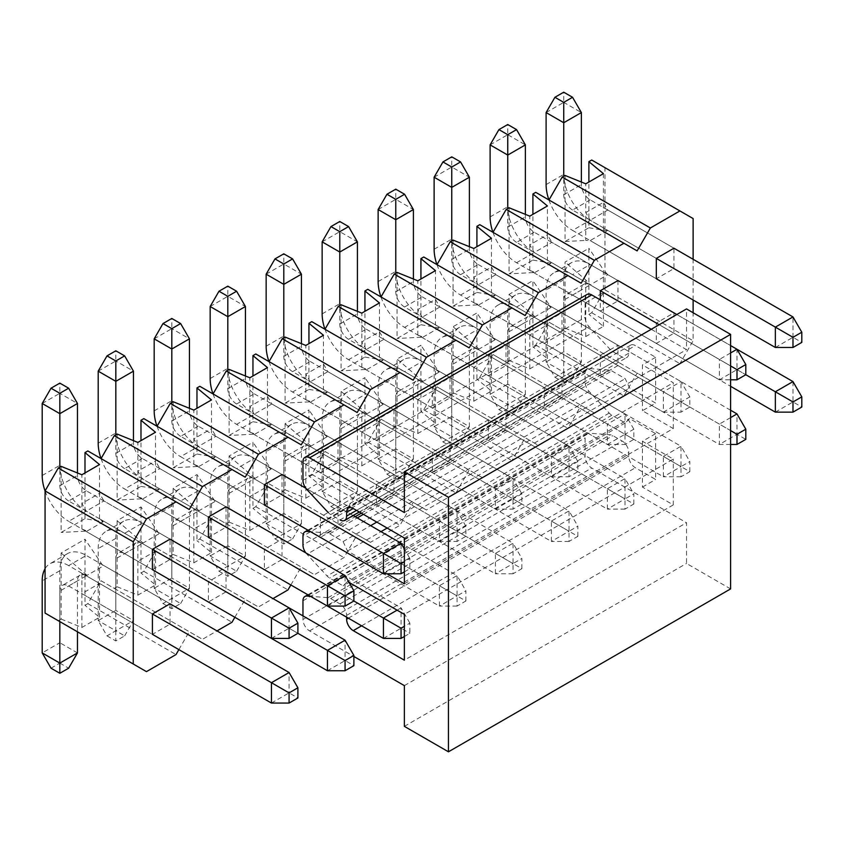 <?xml version="1.0" encoding="UTF-8"?>
<svg xmlns="http://www.w3.org/2000/svg" width="844" height="844" viewBox="0 0 844 844"><rect width="100%" height="100%" fill="white"/><g stroke="black" fill="none" stroke-linecap="round" stroke-linejoin="round"><path stroke-width="0.63" stroke-dasharray="4.22 3.17" d="M730.598 588.912L686.52 563.454L686.52 522.731L591.728 468.009A9.347 5.402 60 0 1 585.114 456.551L585.114 437.888A9.347 5.402 60 0 1 587.055 433.605A9.347 5.402 60 0 1 589.091 433.183L610.223 434.776A9.347 5.402 60 0 1 612.86 435.662L622.155 441.022A9.347 5.402 60 0 1 628.759 452.479L628.759 456.298A9.347 5.402 -120 0 0 635.374 467.755L655.651 479.466L655.651 433.647L629.645 418.624L625.235 422.96L611.837 415.216A9.347 5.402 60 0 1 609.199 413.064L589.091 391.363A9.347 5.402 60 0 1 585.114 382.058L585.114 373.238A9.347 5.402 60 0 1 587.055 368.955A9.347 5.402 60 0 1 589.091 368.533L609.199 370.041A9.347 5.402 60 0 1 611.837 370.938L625.235 378.671L629.645 388.082L655.651 403.105L655.651 357.286L635.374 345.576A9.347 5.402 -120 0 0 630.7 345.112A9.347 5.402 -120 0 0 628.759 349.395L628.759 353.214A9.347 5.402 60 0 1 626.828 357.497A9.347 5.402 60 0 1 622.155 357.033L612.86 351.663A9.347 5.402 60 0 1 610.223 349.511L589.091 326.712A9.347 5.402 60 0 1 585.114 317.407L585.114 298.744A9.347 5.402 60 0 1 587.055 294.461M651.241 329.287L686.52 349.648L686.52 308.925M655.651 433.647L642.432 441.285L673.29 459.094L404.36 614.358M349.036 582.413L347.496 581.527L629.645 418.624M642.432 441.285L642.432 487.093L673.29 504.912L673.29 459.094M673.29 504.912L404.36 660.177M305.813 552.883A9.347 5.402 -120 0 0 306.942 554.255L327.05 575.967A9.347 5.402 -120 0 0 329.688 578.119L343.086 585.852L347.496 581.527M346.61 617.164L346.61 615.381A9.347 5.402 -120 0 0 340.005 603.924L330.7 598.554A9.347 5.402 -120 0 0 328.073 597.668L310.571 596.349M302.964 615.888L302.964 619.454A9.347 5.402 -120 0 0 309.579 630.901L353.889 656.484M610.223 349.511L328.073 512.403A9.347 5.402 -120 0 0 330.7 514.566L340.005 519.925L622.155 357.033M386.953 573.762L347.496 550.984L343.086 541.563L329.688 533.83A9.347 5.402 -120 0 0 327.05 532.944L310.571 531.699M343.086 541.563L370.643 525.654M376.814 522.088L625.235 378.671M347.496 550.984L381.003 531.636M387.174 528.07L629.645 388.082M404.36 583.816L673.29 428.552L642.432 410.733L655.651 403.105M673.29 428.552L673.29 382.743L642.432 364.924L642.432 410.733M404.36 537.997L673.29 382.743M655.651 357.286L642.432 364.924M404.36 512.551L686.52 349.648M404.36 726.357L686.52 563.454M404.36 685.623L686.52 522.731M642.432 487.093L655.651 479.466M625.235 422.96L343.086 585.852M271.452 638.412L289.081 628.231L297.9 633.316L124.638 533.292A37.41 21.596 -120 0 0 105.933 531.435A37.41 21.596 -120 0 0 98.189 548.568L98.189 620.593L115.828 630.774L115.828 558.749A12.47 7.195 60 0 1 118.403 553.042A12.47 7.195 60 0 1 124.638 553.653L208.405 602.015L208.405 581.653L226.034 571.472L226.034 591.834L208.405 602.015L137.867 561.292L155.496 551.111L155.496 530.749L159.136 533.746L140.98 506.906L117.126 520.674L117.126 586.759L114.278 588.395L101.058 580.767L87.829 603.671L84.991 605.306L84.991 539.232L61.137 552.999L61.137 619.085L58.289 620.72L45.07 613.092M61.137 466.363L61.137 532.448L84.991 518.68L103.147 521.782L99.508 518.786L170.045 559.509L152.416 569.689L68.649 521.328L86.288 511.147L289.081 628.231L289.081 607.87L142.277 523.111L124.638 533.292M77.469 472.967L77.469 475.51A12.47 7.195 -120 0 0 86.288 490.786L170.045 539.147L103.917 500.967L86.288 511.147A37.41 21.596 60 0 1 59.84 465.329L59.84 393.304L77.469 403.485M86.288 490.786L68.649 500.967L152.416 549.328L86.288 511.147L81.879 503.509L99.508 493.329L99.508 464.569M68.649 500.967A12.47 7.195 60 0 1 59.84 485.69L59.84 467.112M45.07 490.997A37.41 21.596 -120 0 0 68.649 521.328M42.2 403.485L59.84 393.304L59.84 383.123M327.44 606.087L345.069 595.906L353.889 600.991L180.627 500.967A37.41 21.596 -120 0 0 161.921 499.11A37.41 21.596 -120 0 0 154.178 516.243L154.178 588.268L171.817 598.449L171.817 526.424A12.47 7.195 60 0 1 174.392 520.716A12.47 7.195 60 0 1 180.627 521.328L264.394 569.689L264.394 549.328L282.023 539.147L282.023 559.509L264.394 569.689L193.856 528.966L211.485 518.786L211.485 498.424L215.125 501.42L196.968 474.581L173.115 488.349L173.115 554.434L170.266 556.069L157.047 548.442L143.818 571.346L140.98 572.981L140.98 506.906M133.457 440.642L133.457 443.184A12.47 7.195 -120 0 0 142.277 458.461L226.034 506.822L226.034 527.183L208.405 537.364L124.638 489.003L142.277 478.822L345.069 595.906L345.069 575.545M226.034 506.822L159.906 468.642L142.277 478.822A37.41 21.596 60 0 1 115.828 433.004L115.828 360.979L133.457 371.16M142.277 458.461L124.638 468.642L208.405 517.003L142.277 478.822L137.867 471.184L155.496 461.003L155.496 432.244M124.638 468.642A12.47 7.195 60 0 1 115.828 453.365L115.828 434.787M101.016 458.566A37.41 21.596 -120 0 0 124.638 489.003M98.189 371.16L115.828 360.979L115.828 350.798M404.36 571.852L409.878 568.666L409.878 558.485L404.36 561.671M409.878 558.485L404.36 548.948M383.429 573.762L401.058 563.581L409.878 568.666M189.446 408.317L189.446 410.859A12.47 7.195 -120 0 0 198.266 426.136L282.023 474.497L282.023 494.858L264.394 505.039L180.627 456.678L198.266 446.497L401.058 563.581L401.058 543.219M282.023 474.497L215.895 436.316L198.266 446.497A37.41 21.596 60 0 1 171.817 400.678L171.817 328.654L189.446 338.834M305.813 488.233L353.098 515.526M198.266 426.136L180.627 436.316L264.394 484.678L198.266 446.497L193.856 438.859L211.485 428.678L211.485 399.919M180.627 436.316A12.47 7.195 60 0 1 171.817 421.04L171.817 402.461M157.005 426.241A37.41 21.596 -120 0 0 180.627 456.678M154.178 338.834L171.817 328.654L171.817 318.473M465.867 526.16L457.047 510.894L439.418 521.075L457.047 531.256L457.047 541.437L465.867 536.351L465.867 526.16L457.047 531.256L465.867 536.351M245.435 375.991L245.435 378.534A12.47 7.195 -120 0 0 254.255 393.81L236.615 403.991L439.418 521.075L439.418 541.437L457.047 541.437M212.994 393.916A37.41 21.596 -120 0 0 236.615 424.353L439.418 541.437L457.047 531.256L254.255 414.172A37.41 21.596 60 0 1 227.806 368.353L227.806 296.328L245.435 306.509M254.255 393.81L457.047 510.894L457.047 531.256M236.615 403.991A12.47 7.195 60 0 1 227.806 388.715L227.806 370.136M210.167 306.509L227.806 296.328L227.806 286.148M521.856 493.835L513.036 478.569L495.407 488.75L513.036 498.931L513.036 509.111L521.856 504.026L521.856 493.835L513.036 498.931L521.856 504.026M301.424 343.666L301.424 346.209A12.47 7.195 -120 0 0 310.244 361.485L292.604 371.666L495.407 488.75L495.407 509.111L513.036 509.111M268.983 361.591A37.41 21.596 -120 0 0 292.604 392.027L495.407 509.111L513.036 498.931L310.244 381.847A37.41 21.596 60 0 1 283.795 336.028L283.795 264.003L301.424 274.184M310.244 361.485L513.036 478.569L513.036 498.931M292.604 371.666A12.47 7.195 60 0 1 283.795 356.4L283.795 337.811M266.155 274.184L283.795 264.003L283.795 253.822M577.845 461.51L569.025 446.244L551.396 456.425L569.025 466.605L569.025 476.786L577.845 471.701L577.845 461.51L569.025 466.605L577.845 471.701M357.413 311.341L357.413 313.884A12.47 7.195 -120 0 0 366.233 329.16L348.593 339.341L551.396 456.425L551.396 476.786L569.025 476.786M311.784 321.648L325.014 329.287A37.41 21.596 -120 0 0 348.593 359.702L551.396 476.786L569.025 466.605L366.233 349.522A37.41 21.596 60 0 1 339.784 303.703L339.784 231.678L357.413 241.859M366.233 329.16L569.025 446.244L569.025 466.605M348.593 339.341A12.47 7.195 60 0 1 339.784 324.075L339.784 305.486M322.144 241.859L339.784 231.678L339.784 221.497M633.833 429.195L625.014 413.919L607.385 424.099L625.014 434.28L625.014 444.461L633.833 439.376L633.833 429.195L625.014 434.28L633.833 439.376M413.402 279.016L413.402 281.569A12.47 7.195 -120 0 0 422.222 296.835L404.582 307.016L607.385 424.099L607.385 444.461L625.014 444.461M380.961 296.94A37.41 21.596 -120 0 0 404.582 327.377L607.385 444.461L625.014 434.28L422.222 317.196A37.41 21.596 60 0 1 395.773 271.378L395.773 199.353L413.402 209.534M422.222 296.835L625.014 413.919L625.014 434.28M404.582 307.016A12.47 7.195 60 0 1 395.773 291.75L395.773 273.161M378.133 209.534L395.773 199.353L395.773 189.172M689.822 396.87L681.002 381.593L663.373 391.774L681.002 401.955L681.002 412.136L689.822 407.051L689.822 396.87L681.002 401.955L689.822 407.051M469.391 246.691L469.391 249.244A12.47 7.195 -120 0 0 478.21 264.51L460.571 274.69L663.373 391.774L663.373 412.136L681.002 412.136M436.949 264.615A37.41 21.596 -120 0 0 460.571 295.052L663.373 412.136L681.002 401.955L478.21 284.871A37.41 21.596 60 0 1 451.762 239.052L451.762 167.028L469.391 177.208M478.21 264.51L681.002 381.593L681.002 401.955M460.571 274.69A12.47 7.195 60 0 1 451.762 259.424L451.762 240.835M434.122 177.208L451.762 167.028L451.762 156.847M730.598 352.961L719.362 359.449L730.598 365.937M659.185 324.708L719.362 359.449L719.362 379.811L730.598 379.811M492.938 232.29A37.41 21.596 -120 0 0 516.56 262.727L719.362 379.811L736.991 369.63L745.811 374.725L572.548 274.69A37.41 21.596 -120 0 0 553.854 272.844A37.41 21.596 -120 0 0 546.1 289.967L546.1 362.002L563.739 372.183L563.739 300.147A12.47 7.195 60 0 1 566.313 294.44A12.47 7.195 60 0 1 572.548 295.052L730.598 386.299M525.379 214.365L525.379 216.919A12.47 7.195 -120 0 0 534.199 232.184L617.966 280.546L551.828 242.365L534.199 252.546L736.991 369.63L736.991 349.268L590.188 264.51L572.548 274.69M516.56 262.727L534.199 252.546A37.41 21.596 60 0 1 507.75 206.738L507.75 134.702L525.379 144.883M676.814 314.527L730.598 345.576M534.199 232.184L516.56 242.365L600.327 290.726L534.199 252.546L529.789 244.908L547.429 234.727L547.429 205.968M516.56 242.365A12.47 7.195 60 0 1 507.75 227.099L507.75 208.51M490.111 144.883L507.75 134.702L507.75 124.522M775.351 347.485L792.98 337.305L801.8 342.4M581.368 182.04L581.368 184.593A12.47 7.195 -120 0 0 590.188 199.859L673.955 248.22L673.955 268.582L656.315 278.763L572.548 230.401L590.188 220.221L792.98 337.305L792.98 316.943M603.418 173.642L603.418 202.402L607.817 210.04L590.188 220.221A37.41 21.596 60 0 1 563.739 174.413L563.739 102.377L581.368 112.558M590.188 199.859L572.548 210.04L656.315 258.401L590.188 220.221L585.778 212.582L585.778 183.823M572.548 210.04A12.47 7.195 60 0 1 563.739 194.774L563.739 176.185M548.927 199.965A37.41 21.596 -120 0 0 572.548 230.401M546.1 112.558L563.739 102.377L563.739 92.196M271.452 703.063L289.081 692.882L297.9 697.977M59.84 621.617L59.84 591.074A12.47 7.195 60 0 1 62.414 585.367A12.47 7.195 60 0 1 68.649 585.979L86.288 575.798L289.081 692.882L289.081 672.52M68.649 585.979L152.416 634.34L170.045 624.159L170.045 603.798L86.288 555.436L68.649 565.617L152.416 613.978L81.879 573.255L87.059 575.355L103.147 566.071L84.991 539.232M68.649 565.617A37.41 21.596 -120 0 0 49.944 563.76A37.41 21.596 -120 0 0 45.07 568.719M86.288 575.798A12.47 7.195 -120 0 0 80.053 575.186A12.47 7.195 -120 0 0 77.469 580.894L77.469 631.797M77.469 652.918L59.84 642.738L59.84 570.713A37.41 21.596 60 0 1 67.583 553.58A37.41 21.596 60 0 1 86.288 555.436M51.02 668.195L59.84 663.099L59.84 642.738L42.2 652.918M59.84 663.099L68.649 668.195M327.44 670.737L345.069 660.557L353.889 665.652M124.638 553.653L142.277 543.473L345.069 660.557L345.069 640.195M142.277 543.473A12.47 7.195 -120 0 0 136.042 542.861A12.47 7.195 -120 0 0 133.457 548.568L133.457 620.593L115.828 610.412L115.828 538.388A37.41 21.596 60 0 1 123.572 521.254A37.41 21.596 60 0 1 142.277 523.111M124.638 635.87L133.457 620.593L115.828 630.774L115.828 610.412L98.189 620.593L107.009 635.87L115.828 630.774L124.638 635.87L115.828 640.955L107.009 635.87M115.828 630.774L115.828 640.955M404.36 636.503L409.878 633.327L409.878 623.136L404.36 626.322M383.429 638.412L401.058 628.231L409.878 633.327M180.627 521.328L198.266 511.147L401.058 628.231L401.058 607.87L409.878 623.136M198.266 511.147A12.47 7.195 -120 0 0 192.031 510.536A12.47 7.195 -120 0 0 189.446 516.243L189.446 588.268L171.817 578.087L171.817 506.062A37.41 21.596 60 0 1 179.561 488.929A37.41 21.596 60 0 1 198.266 490.786L401.058 607.87L397.091 610.159M180.627 603.544L189.446 588.268L171.817 598.449L171.817 578.087L154.178 588.268L162.998 603.544L171.817 598.449L180.627 603.544L171.817 608.629L162.998 603.544M171.817 598.449L171.817 608.629M465.867 601.002L465.867 590.821L457.047 595.906L457.047 606.087L465.867 601.002L457.047 595.906L457.047 575.545L465.867 590.821M457.047 606.087L439.418 606.087L457.047 595.906L439.418 585.725L457.047 575.545L254.255 458.461L236.615 468.642L439.418 585.725L439.418 606.087L236.615 489.003L254.255 478.822L457.047 595.906M236.615 468.642A37.41 21.596 -120 0 0 217.91 466.785A37.41 21.596 -120 0 0 210.167 483.918L210.167 555.943L227.806 566.124L227.806 494.099A12.47 7.195 60 0 1 230.38 488.391A12.47 7.195 60 0 1 236.615 489.003M254.255 478.822A12.47 7.195 -120 0 0 248.02 478.21A12.47 7.195 -120 0 0 245.435 483.918L245.435 555.943L227.806 545.762L227.806 473.737A37.41 21.596 60 0 1 235.55 456.604A37.41 21.596 60 0 1 254.255 458.461M236.615 571.219L245.435 555.943L227.806 566.124L227.806 545.762L210.167 555.943L218.986 571.219L227.806 566.124L236.615 571.219L227.806 576.304L218.986 571.219M227.806 566.124L227.806 576.304M521.856 568.677L521.856 558.496L513.036 563.581L513.036 573.762L521.856 568.677L513.036 563.581L513.036 543.219L521.856 558.496M513.036 573.762L495.407 573.762L513.036 563.581L495.407 553.4L513.036 543.219L310.244 426.136L292.604 436.316L495.407 553.4L495.407 573.762L292.604 456.678L310.244 446.497L513.036 563.581M292.604 436.316A37.41 21.596 -120 0 0 273.899 434.47A37.41 21.596 -120 0 0 266.155 451.593L266.155 523.618L283.795 533.798L283.795 461.773A12.47 7.195 60 0 1 286.369 456.066A12.47 7.195 60 0 1 292.604 456.678M310.244 446.497A12.47 7.195 -120 0 0 304.009 445.885A12.47 7.195 -120 0 0 301.424 451.593L301.424 523.618L283.795 513.437L283.795 441.412A37.41 21.596 60 0 1 291.539 424.279A37.41 21.596 60 0 1 310.244 426.136M292.604 538.894L301.424 523.618L283.795 533.798L283.795 513.437L266.155 523.618L274.975 538.894L283.795 533.798L292.604 538.894L283.795 543.99L274.975 538.894M283.795 533.798L283.795 543.99M577.845 536.351L577.845 526.171L569.025 531.256L569.025 541.437L577.845 536.351L569.025 531.256L569.025 510.894L577.845 526.171M569.025 541.437L551.396 541.437L569.025 531.256L551.396 521.075L569.025 510.894L366.233 393.81L348.593 403.991L551.396 521.075L551.396 541.437L348.593 424.353L366.233 414.172L569.025 531.256M348.593 403.991A37.41 21.596 -120 0 0 329.888 402.145A37.41 21.596 -120 0 0 322.144 419.268L322.144 491.292L339.784 501.473L339.784 429.448A12.47 7.195 60 0 1 342.358 423.741A12.47 7.195 60 0 1 348.593 424.353M366.233 414.172A12.47 7.195 -120 0 0 359.998 413.56A12.47 7.195 -120 0 0 357.413 419.268L357.413 491.292L339.784 481.112L339.784 409.087A37.41 21.596 60 0 1 347.528 391.954A37.41 21.596 60 0 1 366.233 393.81M348.593 506.569L357.413 491.292L339.784 501.473L339.784 481.112L322.144 491.292L330.964 506.569L339.784 501.473L348.593 506.569L339.784 511.664L330.964 506.569M339.784 501.473L339.784 511.664M633.833 504.026L633.833 493.846L625.014 498.931L625.014 509.111L633.833 504.026L625.014 498.931L625.014 478.569L633.833 493.846M625.014 509.111L607.385 509.111L625.014 498.931L607.385 488.75L625.014 478.569L422.222 361.485L404.582 371.666L607.385 488.75L607.385 509.111L404.582 392.027L422.222 381.847L625.014 498.931M404.582 371.666A37.41 21.596 -120 0 0 385.887 369.82A37.41 21.596 -120 0 0 378.133 386.942L378.133 458.967L395.773 469.148L395.773 397.123A12.47 7.195 60 0 1 398.347 391.416A12.47 7.195 60 0 1 404.582 392.027M422.222 381.847A12.47 7.195 -120 0 0 415.986 381.235A12.47 7.195 -120 0 0 413.402 386.942L413.402 458.967L395.773 448.786L395.773 376.762A37.41 21.596 60 0 1 403.516 359.639A37.41 21.596 60 0 1 422.222 361.485M404.582 474.244L413.402 458.967L395.773 469.148L395.773 448.786L378.133 458.967L386.953 474.244L395.773 469.158L404.582 474.244L395.773 479.339L386.953 474.244M395.773 469.148L395.773 479.339M689.822 471.701L689.822 461.52L681.002 466.605L681.002 476.786L689.822 471.701L681.002 466.605L681.002 446.244L689.822 461.52M681.002 476.786L663.373 476.786L681.002 466.605L663.373 456.425L681.002 446.244L478.21 329.16L460.571 339.341L663.373 456.425L663.373 476.786L460.571 359.702L478.21 349.522L681.002 466.605M460.571 339.341A37.41 21.596 -120 0 0 441.876 337.494A37.41 21.596 -120 0 0 434.122 354.617L434.122 426.642L451.762 436.833L451.762 364.798A12.47 7.195 60 0 1 454.336 359.09A12.47 7.195 60 0 1 460.571 359.702M478.21 349.522A12.47 7.195 -120 0 0 471.975 348.91A12.47 7.195 -120 0 0 469.391 354.617L469.391 426.642L451.762 416.461L451.762 344.436A37.41 21.596 60 0 1 459.505 327.314A37.41 21.596 60 0 1 478.21 329.16M460.571 441.918L469.391 426.642L451.762 436.833L451.762 416.461L434.122 426.642L442.942 441.918L451.762 436.833L460.571 441.918L451.762 447.014L442.942 441.918M451.762 436.833L451.762 447.014M730.598 444.461L719.362 444.461L736.991 434.28L745.811 439.376M730.598 410.226L534.199 296.835L516.56 307.016A37.41 21.596 -120 0 0 497.865 305.169A37.41 21.596 -120 0 0 490.111 322.292L490.111 394.317L507.75 404.508L507.75 332.473A12.47 7.195 60 0 1 510.325 326.765A12.47 7.195 60 0 1 516.56 327.377L534.199 317.196L736.991 434.28L736.991 413.919M730.598 417.611L719.362 424.099L730.598 430.588M516.56 307.016L719.362 424.099L719.362 444.461L516.56 327.377M534.199 317.196A12.47 7.195 -120 0 0 527.964 316.584A12.47 7.195 -120 0 0 525.379 322.292L525.379 394.317L507.75 384.136L507.75 312.111A37.41 21.596 60 0 1 515.494 294.989A37.41 21.596 60 0 1 534.199 296.835M516.56 409.593L525.379 394.317L507.75 404.508L507.75 384.136L490.111 394.317L498.931 409.593L507.75 404.508L516.56 409.593L507.75 414.689L498.931 409.593M507.75 404.508L507.75 414.689M775.351 412.136L792.98 401.955L801.8 407.051M673.955 312.871L673.955 333.232L656.315 343.413L656.315 323.052L673.955 312.871L607.817 274.69L590.188 284.871L792.98 401.955L792.98 381.593M572.548 295.052L590.188 284.871A12.47 7.195 -120 0 0 583.953 284.259A12.47 7.195 -120 0 0 581.368 289.967L581.368 362.002L563.739 351.811L563.739 279.786A37.41 21.596 60 0 1 571.483 262.663A37.41 21.596 60 0 1 590.188 264.51M572.548 377.268L581.368 362.002L563.739 372.183L563.739 351.811L546.1 362.002L554.919 377.268L563.739 372.183L572.548 377.268L563.739 382.364L554.919 377.268M563.739 372.183L563.739 382.364M87.829 450.949L189.225 509.491M117.126 434.038L117.126 500.123L140.98 486.355L140.98 440.631M143.818 418.624L245.214 477.166M173.115 401.712L173.115 467.798L196.968 454.03L196.968 408.306M199.806 386.299L301.202 444.841M229.104 369.387L229.104 435.472L252.957 421.705L252.957 375.981M255.795 353.974L357.191 412.516M285.093 337.062L285.093 403.147L308.946 389.379L308.946 343.656M325.014 329.287L413.18 380.19M341.082 304.737L341.082 370.822L364.935 357.054L364.935 311.331M367.773 289.323L469.169 347.865M397.07 272.412L397.07 338.497L420.924 324.729L420.924 279.005M423.762 256.998L525.158 315.54M453.059 240.086L453.059 306.172L476.913 292.404L476.913 246.68M479.751 224.673L581.147 283.215M509.048 207.761L509.048 273.846L532.902 260.079L532.902 214.355M535.74 192.348L637.136 250.89M565.037 175.436L565.037 241.521L588.89 227.753L588.89 182.03M591.728 160.022L604.958 167.661L604.958 289.84L591.728 312.744L588.89 314.39L588.89 248.305L565.037 262.073L565.037 328.158L562.188 329.804L548.969 322.165L535.74 345.069L532.902 346.715L532.902 280.63L509.048 294.398L509.048 360.483L506.2 362.129L492.98 354.491L479.751 377.395L476.913 379.04L476.913 312.955L453.059 326.723L453.059 392.808L450.211 394.443L436.992 386.816L423.762 409.72L420.924 411.366L420.924 345.28L397.07 359.048L397.07 425.133L394.222 426.769L381.003 419.141L367.773 442.045L364.935 443.691L364.935 377.606L341.082 391.373L341.082 457.459L338.233 459.094L325.014 451.466L311.784 474.37L308.946 476.016L308.946 409.931L285.093 423.699L285.093 489.784L282.244 491.419L269.025 483.791L255.795 506.695L252.957 508.341L252.957 442.256L229.104 456.024L229.104 522.109L226.255 523.744L213.036 516.117L199.806 539.021L196.968 540.666L196.968 474.581M84.991 518.68L84.991 472.957M99.508 518.786L99.508 493.329L103.917 500.967M170.045 559.509L170.045 539.147M152.416 569.689L81.879 528.966L81.879 474.75M178.865 649.616L189.225 631.671L202.454 639.309L217.003 630.901M234.854 617.291L245.214 599.346L258.443 606.984L272.992 598.575M290.842 584.966L301.202 567.02L314.432 574.659L343.972 557.599L357.191 534.695L370.421 542.333L399.961 525.274L413.18 502.37L426.41 510.008L455.95 492.949L469.169 470.045L482.399 477.683L511.939 460.624L525.158 437.719L538.388 445.358L567.928 428.298L581.147 405.394L594.376 413.032L623.916 395.973L637.136 373.069L650.365 380.707L679.905 363.648L693.124 340.744L693.124 312.744M693.124 300.021L693.124 259.298M338.011 442.172L338.011 462.533L320.382 472.714L320.382 452.352L338.011 442.172L271.884 403.991L267.474 396.353L267.474 367.594M338.011 527.183L320.382 537.364L320.382 517.003L338.011 506.822L338.011 527.183L267.474 486.46L267.474 466.099L271.114 469.095L252.957 442.256M394 409.846L394 430.208L376.371 440.389L376.371 420.027L394 409.846L327.873 371.666L323.463 364.028L323.463 335.268M394 494.858L376.371 505.039L376.371 484.678L394 474.497L394 494.858L323.463 454.135L323.463 433.774L327.103 436.77L308.946 409.931M450 377.521L450 397.883L432.36 408.063L432.36 387.702L450 377.521L383.862 339.341L379.452 331.703L379.452 302.943M450 462.533L432.36 472.714L432.36 452.352L450 442.172L450 462.533L379.452 421.81L379.452 401.449L383.092 404.445L364.935 377.606M505.989 345.196L505.989 365.558L488.349 375.738L488.349 355.377L505.989 345.196L439.851 307.016L435.451 299.377L435.451 270.618M505.989 430.208L488.349 440.389L488.349 420.027L505.989 409.846L505.989 430.208L435.451 389.485L435.451 369.123L439.08 372.12L420.924 345.28M561.977 312.871L561.977 333.232L544.338 343.413L544.338 323.052L561.977 312.871L495.839 274.69L491.44 267.052L491.44 238.293M561.977 397.883L544.338 408.063L544.338 387.702L561.977 377.521L561.977 397.883L491.44 357.16L491.44 336.798L495.069 339.794L476.913 312.955M617.966 280.546L617.966 300.907L600.327 311.088L600.327 299.894M617.966 365.558L600.327 375.738L600.327 355.377L617.966 345.196L617.966 365.558L547.429 324.834L547.429 304.473L551.058 307.469L532.902 280.63M58.289 620.72L146.466 671.634M87.829 603.671L176.006 654.575M61.137 619.085L81.879 627.472L99.508 617.291L84.991 605.306M99.508 617.291L99.508 563.075L103.147 566.071M81.879 627.472L81.879 593.617L99.508 583.436L170.045 624.159M81.879 573.255L81.879 593.617L152.416 634.34M170.045 603.798L99.508 563.075M87.059 575.355L61.137 552.999M101.058 580.767L189.225 631.671M114.278 588.395L202.454 639.309M143.818 571.346L231.994 622.25M117.126 586.759L137.867 595.147L155.496 584.966L140.98 572.981M155.496 584.966L155.496 551.111L226.034 591.834M137.867 595.147L137.867 540.93L143.047 543.03L159.136 533.746M226.034 571.472L155.496 530.749M208.405 581.653L137.867 540.93M143.047 543.03L117.126 520.674M157.047 548.442L245.214 599.346M170.266 556.069L258.443 606.984M199.806 539.021L287.983 589.924M173.115 554.434L193.856 562.821L211.485 552.641L196.968 540.666M211.485 552.641L211.485 518.786L282.023 559.509M193.856 562.821L193.856 508.605L199.036 510.704L215.125 501.42M282.023 539.147L211.485 498.424M264.394 549.328L193.856 508.605M199.036 510.704L173.115 488.349M213.036 516.117L301.202 567.02M226.255 523.744L314.432 574.659M255.795 506.695L343.972 557.599M229.104 522.109L249.845 530.496L267.474 520.315L252.957 508.341M267.474 520.315L267.474 486.46L249.845 496.641L320.382 537.364M249.845 530.496L249.845 476.28L255.036 478.379L271.114 469.095M338.011 506.822L267.474 466.099M320.382 517.003L249.845 476.28M255.036 478.379L229.104 456.024M269.025 483.791L357.191 534.695M282.244 491.419L370.421 542.333M311.784 474.37L399.961 525.274M285.093 489.784L305.834 498.171L323.463 487.99L308.946 476.016M323.463 487.99L323.463 454.135L305.834 464.316L376.371 505.039M305.834 498.171L305.834 443.955L311.025 446.054L327.103 436.77M394 474.497L323.463 433.774M376.371 484.678L305.834 443.955M311.025 446.054L285.093 423.699M325.014 451.466L413.18 502.37M338.233 459.094L426.41 510.008M367.773 442.045L455.95 492.949M341.082 457.459L361.823 465.846L379.452 455.665L364.935 443.691M379.452 455.665L379.452 421.81L361.823 431.991L432.36 472.714M361.823 465.846L361.823 411.629L367.013 413.729L383.092 404.445M450 442.172L379.452 401.449M432.36 452.352L361.823 411.629M367.013 413.729L341.082 391.373M381.003 419.141L469.169 470.045M394.222 426.769L482.399 477.683M423.762 409.72L511.939 460.624M397.07 425.133L417.812 433.521L435.451 423.34L420.924 411.366M435.451 423.34L435.451 389.485L417.812 399.666L488.349 440.389M417.812 433.521L417.812 379.304L423.002 381.404L439.08 372.12M505.989 409.846L435.451 369.123M488.349 420.027L417.812 379.304M423.002 381.404L397.07 359.048M436.992 386.816L525.158 437.719M450.211 394.443L538.388 445.358M479.751 377.395L567.928 428.298M453.059 392.808L473.8 401.195L491.44 391.015L476.913 379.04M491.44 391.015L491.44 357.16L473.8 367.34L544.338 408.063M473.8 401.195L473.8 346.979L478.991 349.078L495.069 339.794M561.977 377.521L491.44 336.798M544.338 387.702L473.8 346.979M478.991 349.078L453.059 326.723M492.98 354.491L581.147 405.394M506.2 362.129L594.376 413.032M535.74 345.069L623.916 395.973M509.048 360.483L529.789 368.87L547.429 358.689L532.902 346.715M547.429 358.689L547.429 324.834L529.789 335.015L600.327 375.738M529.789 368.87L529.789 314.654L534.98 316.753L551.058 307.469M617.966 345.196L547.429 304.473M600.327 355.377L529.789 314.654M534.98 316.753L509.048 294.398M548.969 322.165L637.136 373.069M562.188 329.804L650.365 380.707M591.728 312.744L679.905 363.648M565.037 328.158L585.778 336.545L603.418 326.364L588.89 314.39M603.418 326.364L603.418 269.774L588.89 248.305M656.315 343.413L585.778 302.69L603.418 292.509L673.955 333.232M607.817 274.69L603.418 269.774M656.315 323.052L590.188 284.871L585.778 279.955L565.037 262.073M585.778 336.545L585.778 279.955M604.958 289.84L693.124 340.744M604.958 167.661L693.124 218.564M588.89 227.753L603.418 230.233L603.418 202.402L585.778 212.582L585.778 240.413L590.188 240.582L607.817 230.401L673.955 268.582M656.315 278.763L590.188 240.582M607.817 210.04L673.955 248.22M603.418 230.233L607.817 230.401M565.037 241.521L585.778 240.413M532.902 260.079L551.058 263.18L547.429 260.184L547.429 234.727L551.828 242.365M547.429 260.184L617.966 300.907M600.327 311.088L529.789 270.365L529.789 216.148M529.789 270.365L534.98 272.464L509.048 273.846M534.98 272.464L551.058 263.18M476.913 292.404L495.069 295.505L491.44 292.509L491.44 267.052L473.8 277.233L478.21 284.871L544.338 323.052M491.44 292.509L561.977 333.232M495.839 274.69L460.571 295.052M544.338 343.413L473.8 302.69L473.8 248.474M473.8 302.69L478.991 304.789L453.059 306.172M478.991 304.789L495.069 295.505M420.924 324.729L439.08 327.831L435.451 324.834L435.451 299.377L417.812 309.558L422.222 317.196L488.349 355.377M435.451 324.834L505.989 365.558M439.851 307.016L404.582 327.377M488.349 375.738L417.812 335.015L417.812 280.799M417.812 335.015L423.002 337.115L397.07 338.497M423.002 337.115L439.08 327.831M364.935 357.054L383.092 360.156L379.452 357.16L379.452 331.703L361.823 341.883L366.233 349.522L432.36 387.702M379.452 357.16L450 397.883M383.862 339.341L348.593 359.702M432.36 408.063L361.823 367.34L361.823 313.124M361.823 367.34L367.013 369.44L341.082 370.822M367.013 369.44L383.092 360.156M308.946 389.379L327.103 392.481L323.463 389.485L323.463 364.028L305.834 374.208L310.244 381.847L376.371 420.027M323.463 389.485L394 430.208M327.873 371.666L292.604 392.027M376.371 440.389L305.834 399.666L305.834 345.449M305.834 399.666L311.025 401.765L285.093 403.147M311.025 401.765L327.103 392.481M252.957 421.705L271.114 424.806L267.474 421.81L267.474 396.353L249.845 406.534L254.255 414.172L320.382 452.352M267.474 421.81L338.011 462.533M271.884 403.991L236.615 424.353M320.382 472.714L249.845 431.991L249.845 377.774M249.845 431.991L255.036 434.09L229.104 435.472M255.036 434.09L271.114 424.806M196.968 454.03L215.125 457.131L211.485 454.135L211.485 428.678L215.895 436.316M211.485 454.135L282.023 494.858M264.394 505.039L193.856 464.316L193.856 410.1M193.856 464.316L199.036 466.416L173.115 467.798M199.036 466.416L215.125 457.131M140.98 486.355L159.136 489.457L155.496 486.46L155.496 461.003L159.906 468.642M155.496 486.46L226.034 527.183M208.405 537.364L137.867 496.641L137.867 442.425M137.867 496.641L143.047 498.741L117.126 500.123M143.047 498.741L159.136 489.457M81.879 528.966L87.059 531.066L61.137 532.448M87.059 531.066L103.147 521.782M585.114 373.238L302.964 536.13M308.524 530.517L589.091 368.533M327.05 532.944L355.155 516.718M361.327 513.152L609.199 370.041M329.688 533.83L357.244 517.921M363.416 514.355L611.837 370.938M628.759 349.395L635.374 345.576M356.537 510.388L628.759 353.214M330.7 514.566L612.86 351.663M306.942 489.604L589.091 326.712M302.964 480.31L585.114 317.407M302.964 461.647L585.114 298.744M309.579 630.901L591.728 468.009M302.964 619.454L585.114 456.551M302.964 600.791L585.114 437.888M308.524 595.168L589.091 433.183M328.073 597.668L610.223 434.776M330.7 598.554L612.86 435.662M340.005 603.924L622.155 441.022M346.61 615.381L628.759 452.479M348.372 618.177L628.759 456.298M361.601 625.815L635.374 467.755M585.114 382.058L302.964 544.96M589.091 391.363L306.942 554.255M609.199 413.064L327.05 575.967M611.837 415.216L329.688 578.119M42.2 475.51L59.84 465.329M59.84 485.69L77.469 475.51M98.189 443.184L115.828 433.004M115.828 453.365L133.457 443.184M154.178 410.859L171.817 400.678M171.817 421.04L189.446 410.859M210.167 378.534L227.806 368.353M227.806 388.715L245.435 378.534M266.155 346.209L283.795 336.028M283.795 356.4L301.424 346.209M322.144 313.884L339.784 303.703M339.784 324.075L357.413 313.884M378.133 281.569L395.773 271.378M395.773 291.75L413.402 281.569M434.122 249.244L451.762 239.052M451.762 259.424L469.391 249.244M490.111 216.919L507.75 206.738M507.75 227.099L525.379 216.919M546.1 184.593L563.739 174.413M563.739 194.774L581.368 184.593M59.84 570.713L42.2 580.894M77.469 580.894L59.84 591.074M115.828 538.388L98.189 548.568M133.457 548.568L115.828 558.749M198.266 490.786L180.627 500.967M171.817 506.062L154.178 516.243M189.446 516.243L171.817 526.424M227.806 473.737L210.167 483.918M245.435 483.918L227.806 494.099M283.795 441.412L266.155 451.593M301.424 451.593L283.795 461.773M339.784 409.087L322.144 419.268M357.413 419.268L339.784 429.448M395.773 376.762L378.133 386.942M413.402 386.942L395.773 397.123M451.762 344.436L434.122 354.617M469.391 354.617L451.762 364.798M507.75 312.111L490.111 322.292M525.379 322.292L507.75 332.473M563.739 279.786L546.1 289.967M581.368 289.967L563.739 300.147M307.87 530.137L587.055 368.955M630.7 345.112L348.551 508.014M359.27 511.97L626.828 357.497M307.87 594.788L587.055 433.605M67.583 553.58L49.944 563.76M80.053 575.186L62.414 585.367M123.572 521.254L105.933 531.435M136.042 542.861L118.403 553.042M179.561 488.929L161.921 499.11M192.031 510.536L174.392 520.716M235.55 456.604L217.91 466.785M248.02 478.21L230.38 488.391M291.539 424.279L273.899 434.47M304.009 445.885L286.369 456.066M347.528 391.954L329.888 402.145M359.998 413.56L342.358 423.741M403.516 359.639L385.887 369.82M415.986 381.235L398.347 391.416M459.505 327.314L441.876 337.494M471.975 348.91L454.336 359.09M515.494 294.989L497.865 305.169M527.964 316.584L510.325 326.765M571.483 262.663L553.854 272.844M583.953 284.259L566.313 294.44"/><path stroke-width="1.27" d="M353.889 656.484L404.36 685.623L404.36 726.357L448.449 751.804L448.449 497.274L404.36 471.817L404.36 512.551L309.579 457.828A9.347 5.402 -120 0 0 304.906 457.364L587.055 294.461A9.347 5.402 60 0 1 591.728 294.925L651.241 329.287M404.36 471.817L686.52 308.925L730.598 334.382L730.598 588.912L448.449 751.804M346.61 617.164L346.61 619.201A9.347 5.402 60 0 0 353.225 630.647L404.36 660.177L404.36 614.358L349.036 582.413M310.571 531.699L306.942 531.425A9.347 5.402 -120 0 0 304.906 531.857A9.347 5.402 -120 0 0 302.964 536.13L302.964 544.96A9.347 5.402 -120 0 0 305.813 552.883M310.571 596.349L306.942 596.075A9.347 5.402 -120 0 0 304.906 596.508A9.347 5.402 -120 0 0 302.964 600.791L302.964 615.888M304.906 457.364A9.347 5.402 -120 0 0 302.964 461.647L302.964 480.31A9.347 5.402 -120 0 0 306.942 489.604L328.073 512.403M340.005 519.925A9.347 5.402 -120 0 0 344.679 520.389A9.347 5.402 -120 0 0 346.61 516.106L346.61 512.297A9.347 5.402 60 0 1 348.551 508.014A9.347 5.402 60 0 1 353.225 508.478L404.36 537.997L404.36 583.816L386.953 573.762M370.643 525.654L376.814 522.088M381.003 531.636L387.174 528.07M448.449 497.274L730.598 334.382M289.081 628.231L289.081 638.412L297.9 633.316L297.9 623.136L289.081 628.231L271.452 618.051L271.452 638.412L289.081 638.412M297.9 623.136L289.081 607.87L271.452 618.051L152.416 549.328L152.416 569.689L271.452 638.412M59.84 467.112L59.84 413.666L77.469 403.485L77.469 472.967M152.416 549.328L170.045 539.147L345.069 640.195L353.889 655.461L345.069 660.557L345.069 670.737L353.889 665.652L353.889 655.461M42.2 403.485L51.02 388.208L59.84 393.304L59.84 413.666L42.2 403.485L42.2 475.51A37.41 21.596 -120 0 0 45.07 490.997M51.02 388.208L59.84 383.123L68.649 388.208L59.84 393.304M77.469 403.485L68.649 388.208M345.069 595.906L345.069 606.087L353.889 600.991L353.889 590.811L345.069 595.906L327.44 585.725L327.44 606.087L345.069 606.087M353.889 590.811L345.069 575.545L327.44 585.725L208.405 517.003L226.034 506.822L345.069 575.545M327.44 606.087L208.405 537.364L208.405 517.003M115.828 434.787L115.828 381.34L133.457 371.16L133.457 440.642M98.189 371.16L107.009 355.883L115.828 360.979L115.828 381.34L98.189 371.16L98.189 443.184A37.41 21.596 -120 0 0 101.016 458.566M107.009 355.883L115.828 350.798L124.638 355.883L115.828 360.979M133.457 371.16L124.638 355.883M404.36 561.671L401.058 563.581L401.058 573.762L404.36 571.852M404.36 548.948L401.058 543.219L383.429 553.4L401.058 563.581M383.429 573.762L264.394 505.039L264.394 484.678L383.429 553.4L383.429 573.762L401.058 573.762M171.817 402.461L171.817 349.015L189.446 338.834L189.446 408.317M264.394 484.678L282.023 474.497L305.813 488.233M353.098 515.526L401.058 543.219M154.178 338.834L162.998 323.558L171.817 328.654L171.817 349.015L154.178 338.834L154.178 410.859A37.41 21.596 -120 0 0 157.005 426.241M162.998 323.558L171.817 318.473L180.627 323.558L171.817 328.654M189.446 338.834L180.627 323.558M227.806 370.136L227.806 316.69L245.435 306.509L245.435 375.991M210.167 306.509L218.986 291.233L227.806 296.328L227.806 316.69L210.167 306.509L210.167 378.534A37.41 21.596 -120 0 0 212.994 393.916M218.986 291.233L227.806 286.148L236.615 291.233L227.806 296.328M245.435 306.509L236.615 291.233M283.795 337.811L283.795 284.365L301.424 274.184L301.424 343.666M266.155 274.184L274.975 258.908L283.795 264.003L283.795 284.365L266.155 274.184L266.155 346.209A37.41 21.596 -120 0 0 268.983 361.591M274.975 258.908L283.795 253.822L292.604 258.908L283.795 264.003M301.424 274.184L292.604 258.908M339.784 305.486L339.784 252.04L357.413 241.859L357.413 311.341M322.144 241.859L330.964 226.582L339.784 231.678L339.784 252.04L322.144 241.859L322.144 313.884A37.41 21.596 -120 0 0 324.972 329.266L338.233 306.383L341.082 304.737L361.823 313.124L379.452 302.943L364.935 290.969L367.773 289.323L455.95 340.227L426.41 357.286L413.18 380.19L399.961 372.552L370.421 389.611L357.191 412.516L343.972 404.877L314.432 421.937L301.202 444.841L287.983 437.203L258.443 454.262L245.214 477.166L231.994 469.528L202.454 486.587L189.225 509.491L176.006 501.853L146.466 518.912L133.236 541.816L133.236 663.996L146.466 671.634L176.006 654.575L178.865 649.616M330.964 226.582L339.784 221.497L348.593 226.582L339.784 231.678M357.413 241.859L348.593 226.582M395.773 273.161L395.773 219.714L413.402 209.534L413.402 279.016M378.133 209.534L386.953 194.257L395.773 199.353L395.773 219.714L378.133 209.534L378.133 281.569A37.41 21.596 -120 0 0 380.961 296.94M386.953 194.257L395.773 189.172L404.582 194.257L395.773 199.353M413.402 209.534L404.582 194.257M451.762 240.835L451.762 187.389L469.391 177.208L469.391 246.691M434.122 177.208L442.942 161.932L451.762 167.028L451.762 187.389L434.122 177.208L434.122 249.244A37.41 21.596 -120 0 0 436.949 264.615M442.942 161.932L451.762 156.847L460.571 161.932L451.762 167.028M469.391 177.208L460.571 161.932M736.991 369.63L736.991 379.811L745.811 374.725L745.811 364.545L736.991 369.63L730.598 365.937M745.811 364.545L736.991 349.268L730.598 352.961M730.598 379.811L736.991 379.811M507.75 208.51L507.75 155.064L525.379 144.883L525.379 214.365M600.327 299.894L600.327 290.726L617.966 280.546L676.814 314.527M730.598 345.576L792.98 381.593L801.8 396.87L792.98 401.955L792.98 412.136L801.8 407.051L801.8 396.87M600.327 290.726L659.185 324.708M490.111 144.883L498.931 129.607L507.75 134.702L507.75 155.064L490.111 144.883L490.111 216.919A37.41 21.596 -120 0 0 492.938 232.29M498.931 129.607L507.75 124.522L516.56 129.607L507.75 134.702M525.379 144.883L516.56 129.607M792.98 337.305L792.98 347.485L801.8 342.4L801.8 332.219L792.98 337.305L775.351 327.124L775.351 347.485L792.98 347.485M801.8 332.219L792.98 316.943L775.351 327.124L656.315 258.401L673.955 248.22L792.98 316.943M775.351 347.485L656.315 278.763L656.315 258.401M563.739 176.185L563.739 122.739L581.368 112.558L581.368 182.04M546.1 112.558L554.919 97.282L563.739 102.377L563.739 122.739L546.1 112.558L546.1 184.593A37.41 21.596 -120 0 0 548.927 199.965M554.919 97.282L563.739 92.196L572.548 97.282L563.739 102.377M581.368 112.558L572.548 97.282M297.9 697.977L297.9 687.786L289.081 692.882L289.081 703.063L297.9 697.977M289.081 703.063L271.452 703.063L271.452 682.701L289.081 692.882M271.452 703.063L152.416 634.34L152.416 613.978L271.452 682.701L289.081 672.52L297.9 687.786M289.081 672.52L170.045 603.798L152.416 613.978M45.07 568.719A37.41 21.596 -120 0 0 42.2 580.894L42.2 652.918L59.84 663.099L59.84 621.617M77.469 631.797L77.469 652.918L59.84 663.099L59.84 673.28L51.02 668.195L42.2 652.918M77.469 652.918L68.649 668.195L59.84 673.28M345.069 670.737L327.44 670.737L327.44 650.376L345.069 660.557M345.069 640.195L327.44 650.376L297.9 633.316M208.405 602.015L327.44 670.737M404.36 626.322L401.058 628.231L401.058 638.412L404.36 636.503M401.058 638.412L383.429 638.412L383.429 618.051L401.058 628.231M397.091 610.159L383.429 618.051L353.889 601.002M264.394 569.689L383.429 638.412M745.811 439.376L745.811 429.195L736.991 434.28L736.991 444.461L745.811 439.376M736.991 444.461L730.598 444.461M730.598 417.611L736.991 413.919L745.811 429.195M730.598 430.588L736.991 434.28M736.991 413.919L730.598 410.226M792.98 412.136L775.351 412.136L775.351 391.774L792.98 401.955M792.98 381.593L775.351 391.774L745.811 374.725M730.598 386.299L775.351 412.136M84.991 472.957L84.991 452.595L87.829 450.949L176.006 501.853M101.058 458.587L114.278 435.683L117.126 434.038L137.867 442.425L155.496 432.244L140.98 420.27L143.818 418.624L231.994 469.528M140.98 440.631L140.98 420.27M157.047 426.262L170.266 403.358L173.115 401.712L193.856 410.1L211.485 399.919L196.968 387.945L199.806 386.299L287.983 437.203M196.968 408.306L196.968 387.945M213.036 393.937L226.255 371.033L229.104 369.387L249.845 377.774L267.474 367.594L252.957 355.619L255.795 353.974L343.972 404.877M252.957 375.981L252.957 355.619M269.025 361.612L282.244 338.708L285.093 337.062L305.834 345.449L323.463 335.268L308.946 323.294L311.784 321.648L399.961 372.552M308.946 343.656L308.946 323.294M364.935 311.331L364.935 290.969M381.003 296.961L394.222 274.057L397.07 272.412L417.812 280.799L435.451 270.618L420.924 258.644L423.762 256.998L511.939 307.902L482.399 324.961L469.169 347.865L455.95 340.227M420.924 279.005L420.924 258.644M436.992 264.636L450.211 241.732L453.059 240.086L473.8 248.474L491.44 238.293L476.913 226.319L479.751 224.673L567.928 275.587L538.388 292.636L525.158 315.54L511.939 307.902M476.913 246.68L476.913 226.319M492.98 232.311L506.2 209.407L509.048 207.761L529.789 216.148L547.429 205.968L532.902 193.993L535.74 192.348L623.916 243.262L594.376 260.311L581.147 283.215L567.928 275.587M532.902 214.355L532.902 193.993M548.969 199.986L562.188 177.082L565.037 175.436L585.778 183.823L603.418 173.642L588.89 161.668L591.728 160.022L679.905 210.937L650.365 227.985L637.136 250.89L623.916 243.262M588.89 182.03L588.89 161.668M133.236 663.996L45.07 613.092L45.07 490.913L58.289 468.009L61.137 466.363L81.879 474.75L99.508 464.569L84.991 452.595M217.003 630.901L231.994 622.25L234.854 617.291M272.992 598.575L287.983 589.924L290.842 584.966M693.124 312.744L693.124 300.021M693.124 259.298L693.124 218.564L679.905 210.937M562.188 177.082L650.365 227.985M506.2 209.407L594.376 260.311M450.211 241.732L538.388 292.636M394.222 274.057L482.399 324.961M338.233 306.383L426.41 357.286M282.244 338.708L370.421 389.611M226.255 371.033L314.432 421.937M170.266 403.358L258.443 454.262M114.278 435.683L202.454 486.587M58.289 468.009L146.466 518.912M45.07 490.913L133.236 541.816M306.942 531.425L308.524 530.517M355.155 516.718L361.327 513.152M357.244 517.921L363.416 514.355M346.61 512.297L353.225 508.478M346.61 516.106L356.537 510.388M309.579 457.828L591.728 294.925M306.942 596.075L308.524 595.168M346.61 619.201L348.372 618.177M353.225 630.647L361.601 625.815M304.906 531.857L307.87 530.137M344.679 520.389L359.27 511.97M304.906 596.508L307.87 594.788"/></g></svg>

